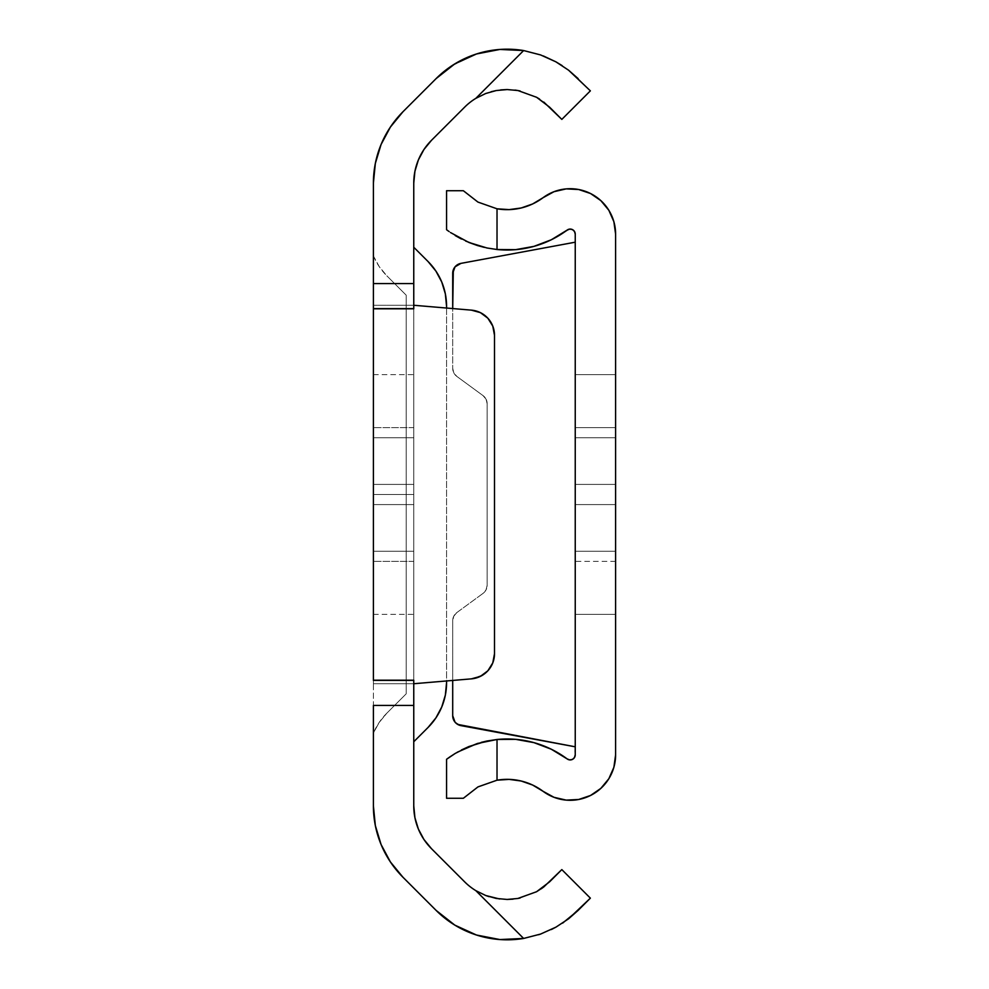 <?xml version="1.0" encoding="UTF-8"?>
<svg xmlns="http://www.w3.org/2000/svg" width="989" height="989" viewBox="0 0 989 989"><rect width="100%" height="100%" fill="white"/><g stroke="black" fill="none" stroke-linecap="round" stroke-linejoin="round"><path stroke-width="0.74" stroke-dasharray="4.95 3.71" d="M373.397 494.5L373.397 437.731L413.761 437.731L413.761 494.5L373.397 494.5L373.397 437.731L413.761 437.731L413.761 494.5L373.397 494.5L373.397 614.342L373.397 494.5L413.761 494.5L373.397 494.5L373.397 437.731L413.761 437.731L413.761 614.342L413.761 494.5L373.397 494.5L373.397 374.658L373.397 614.342L373.397 462.963L373.397 494.5L413.761 494.5L413.761 437.731L413.761 516.221L413.761 374.658L413.761 614.342L413.761 437.731L413.761 551.269L413.761 437.731L373.397 437.731L373.397 551.269L413.761 551.269L373.397 551.269L373.397 494.5L413.761 494.5L373.397 494.5L373.397 374.658L373.397 494.5L413.761 494.5L413.761 374.658L413.761 551.269L373.397 551.269L413.761 551.269L413.761 437.731L373.397 437.731L413.761 437.731L373.397 437.731L373.397 551.269L413.761 551.269L373.397 551.269L373.397 494.5L413.761 494.5L413.761 551.269L373.397 551.269L413.761 551.269L413.761 437.731L373.397 437.731L413.761 437.731L373.397 437.731L373.397 551.269L413.761 551.269L373.397 551.269L373.397 494.5M541.329 55.199L523.626 50.55A100.421 100.421 0 0 0 436.112 78.601L402.956 111.757A100.915 100.915 0 0 0 373.397 183.113L373.397 255.928L379.158 266.511L386.823 275.807L406.195 295.179L406.195 693.821L386.823 713.193L406.195 693.821L406.195 295.179L386.823 275.807L379.158 266.511L373.397 255.928L373.397 733.072L379.158 722.489L386.823 713.193L379.158 722.489L373.397 733.072L373.397 805.887A100.915 100.915 0 0 0 402.956 877.243L436.112 910.399A100.421 100.421 0 0 0 523.626 938.45L538.684 934.716M373.397 680.296L373.397 683.733L373.397 680.197L373.397 683.733L373.397 680.383L413.761 680.296M373.397 308.803L373.397 305.267L373.397 308.803L413.761 308.617L413.761 305.267L413.761 683.733L413.761 680.383L413.761 683.733L373.397 683.733L413.761 683.733L471.394 678.862L413.761 683.733L413.761 305.267L373.397 305.267L413.761 305.267L413.761 308.617M438.931 75.881L402.956 111.757L390.408 127.049L381.074 144.493L375.338 163.432L373.397 183.113L373.397 805.887L375.338 825.568L381.074 844.507L390.408 861.951L402.956 877.243L438.98 913.168M373.397 504.588L373.397 427.644L373.397 561.356L373.397 427.644L373.397 561.356L373.397 427.644L373.397 561.356L373.397 427.644L373.397 504.588L413.761 504.588L413.761 561.356L413.761 427.644L413.761 561.356L413.761 427.644L413.761 561.356L413.761 427.644L413.761 561.356L413.761 427.644L413.761 561.356L413.761 504.588L373.397 504.588L373.397 561.356L373.397 504.588L413.761 504.588L413.761 484.412L373.397 484.412L373.397 504.588L373.397 484.412L413.761 484.412L413.761 427.644L413.761 484.412L373.397 484.412L373.397 427.644L373.397 484.412L413.761 484.412L413.761 504.588L373.397 504.588L413.761 504.588L413.761 561.356L413.761 504.588L373.397 504.588L373.397 561.356L373.397 504.588L413.761 504.588L413.761 484.412L373.397 484.412L373.397 504.588L373.397 484.412L413.761 484.412L413.761 427.644L413.761 484.412L373.397 484.412L373.397 427.644L373.397 484.412L413.761 484.412L413.761 504.588L373.397 504.588L413.761 504.588L413.761 561.356L413.761 504.588L373.397 504.588L373.397 561.356L373.397 504.588L413.761 504.588L413.761 484.412L373.397 484.412L373.397 504.588L373.397 484.412L413.761 484.412L413.761 427.644L413.761 484.412L373.397 484.412L373.397 427.644L373.397 484.412L413.761 484.412L413.761 504.588L373.397 504.588L413.761 504.588L413.761 561.356L413.761 504.588L373.397 504.588L373.397 561.356L373.397 504.588L413.761 504.588L413.761 484.412L373.397 484.412L373.397 504.588L373.397 484.412L413.761 484.412L413.761 427.644L413.761 484.412L373.397 484.412L373.397 427.644L373.397 484.412L413.761 484.412L413.761 504.588L373.397 504.588M454.816 925.123L476.475 935.025L499.853 939.55L523.626 938.45L475.845 890.656A60.045 60.045 0 0 1 464.657 881.854L431.501 848.698A60.552 60.552 0 0 1 413.761 805.887L413.761 183.113L414.923 171.307L418.372 159.946L423.972 149.475L431.501 140.302L464.657 107.146A60.045 60.045 0 0 1 475.845 98.344L523.626 50.55L499.853 49.45L476.475 53.975L451.454 66.016M520.078 898.024L536.607 891.707L543.74 886.985M543.765 886.972L561.826 869.603L543.876 886.873M513.068 899.149L518.075 898.432M489.036 896.664L496.342 898.469L507.32 899.446M590.371 898.148L561.826 869.603L590.371 898.148L578.12 910.399L590.371 898.148M540.414 934.135L523.626 938.45L475.845 890.656L485.747 895.515M555.892 61.825L543.344 55.953M562.086 65.571L568.576 70.194M590.371 90.852L578.12 78.601L590.371 90.852L561.826 119.397L590.371 90.852M549.563 107.133L561.826 119.397L549.575 107.146L536.557 97.268L520.127 90.976M536.594 97.293L517.816 90.518L507.097 89.554L496.268 90.543L500.669 89.9M464.657 107.146L431.501 140.302A60.552 60.552 0 0 0 413.761 183.113L413.761 247.25L428.089 261.566L413.761 247.25L413.761 741.75L432.242 722.848M464.657 881.854L431.501 848.698L423.972 839.525L418.372 829.054L414.923 817.693M413.761 805.887L413.761 741.75L428.089 727.434A63.073 63.073 0 0 0 435.926 717.89L441.762 706.962L445.347 695.131L446.558 682.83L446.558 306.17L445.347 293.869L441.762 282.038L435.926 271.122A63.073 63.073 0 0 0 428.101 261.578L430.907 264.582M487.849 670.802L492.782 662.89L494.5 653.729L494.5 335.271L492.782 326.11L487.849 318.198A25.232 25.232 0 0 0 471.394 310.138L413.761 305.267L471.394 310.138L480.382 312.623L484.375 315.058M483.102 674.832L471.394 678.862A25.232 25.232 0 0 0 480.382 676.377M475.857 98.331L523.626 50.55M491.15 91.717L485.686 93.51M515.071 90.086L507.172 89.554M543.839 102.102L539.537 99.061M536.557 891.732L541.243 888.802M499.593 898.976L507.172 899.446M555.867 927.188L563.656 922.378M551.392 929.524L540.575 934.073M578.12 910.399L568.576 918.806M413.761 437.731L373.397 437.731L413.761 437.731M413.761 551.269L373.397 551.269L413.761 551.269M446.558 306.17A63.073 63.073 0 0 0 435.926 271.122M446.558 308.036L446.558 680.964M435.926 717.878A63.073 63.073 0 0 0 446.558 682.83M386.823 713.193A63.073 63.073 0 0 0 373.397 733.072A63.073 63.073 0 0 1 386.823 713.193L406.195 693.821L386.823 713.193M406.195 693.821L406.195 295.179L406.195 693.821M406.195 295.179L386.823 275.807L406.195 295.179M373.397 255.928A63.073 63.073 0 0 0 386.823 275.807A63.073 63.073 0 0 1 373.397 255.928M575.239 614.342L575.239 374.658L615.603 374.658L615.603 614.342L575.239 614.342L575.239 374.658L615.603 374.658L615.603 614.342L575.239 614.342L575.239 605.219L575.239 614.342L615.603 614.342L615.603 374.658L615.603 614.342L615.603 374.658L615.603 614.342L615.603 374.658L575.239 374.658L575.239 614.342L615.603 614.342L615.603 374.658L575.239 374.658L575.239 614.342M575.239 427.644L575.239 484.412L615.603 484.412L615.603 427.644L575.239 427.644L575.239 428.732L575.239 427.644L615.603 427.644L615.603 561.356L615.603 484.412L575.239 484.412L575.239 428.732L575.239 561.356L575.239 484.412L575.239 504.588L615.603 504.588L615.603 561.356L615.603 504.588L575.239 504.588L575.239 561.356L575.239 504.588L615.603 504.588L615.603 484.412L575.239 484.412L575.239 427.644M452.702 715.702L452.702 620.721L452.702 715.702L455.039 722.155L460.961 725.629L575.239 746.806L574.485 757.525M463.359 190.729L446.558 190.729L463.359 190.729L477.984 202.115L497.022 208.803L497.022 249.512A100.421 100.421 0 0 0 567.167 230.078A5.044 5.044 0 0 1 575.239 234.121L575.239 754.879A5.044 5.044 0 0 1 567.167 758.922A100.421 100.421 0 0 0 497.022 739.488L497.022 780.197L477.934 786.923L463.359 798.271L446.558 798.271L463.359 798.271L477.984 786.885M575.239 437.731L575.239 551.269L575.239 437.731L575.239 551.269L615.603 551.269L615.603 437.731L615.603 551.269L615.603 437.731L575.239 437.731L615.603 437.731L575.239 437.731L615.603 437.731L615.603 551.269L575.239 551.269L575.239 437.731L575.239 551.269L615.603 551.269L575.239 551.269L615.603 551.269L615.603 437.731L575.239 437.731L615.603 437.731L575.239 437.731L615.603 437.731L615.603 551.269L575.239 551.269L575.239 437.731L575.239 551.269L615.603 551.269L575.239 551.269L615.603 551.269L615.603 437.731L575.239 437.731L615.603 437.731L575.239 437.731L615.603 437.731L615.603 551.269L575.239 551.269L575.239 437.731M509.088 779.381L521.166 781.013L532.614 785.031L543.023 791.274A45.42 45.42 0 0 0 615.603 754.879L615.603 234.121A45.42 45.42 0 0 0 543.023 197.726L532.614 203.969L521.166 207.987L509.137 209.619M477.934 202.077L497.022 208.803A60.045 60.045 0 0 0 543.023 197.726L554.001 191.693L566.19 188.887L578.689 189.517L590.544 193.523L600.855 200.631L608.841 210.274L613.885 221.721L615.603 234.121L615.603 754.879L613.885 767.279L608.841 778.726L600.855 788.369L590.544 795.477L578.689 799.483L566.19 800.113L554.001 797.307L543.023 791.274A60.045 60.045 0 0 0 497.022 780.197L497.022 739.488L515.615 739.339L533.924 742.628L551.306 749.229L567.167 758.922L569.751 759.898L572.458 759.391M446.558 759.292L446.558 798.271L446.558 759.292L449.389 757.228M457.239 752.233L447.597 758.514M469.231 746.398L477.452 743.468M461.418 239.017L468.897 242.466M447.597 230.486L446.558 229.708L446.558 190.729L446.558 229.708L455.261 235.592M452.702 368.279L453.79 372.841L456.831 376.413L483.028 395.6L486.056 399.173L487.157 403.747L487.157 585.253L486.056 589.827L483.028 593.4L456.831 612.587L453.79 616.159L452.702 620.721A10.088 10.088 0 0 1 456.831 612.587L453.79 616.159L452.702 620.721A10.088 10.088 0 0 1 456.831 612.587L483.028 593.4A10.088 10.088 0 0 0 487.157 585.253L486.056 589.827L483.028 593.4A10.088 10.088 0 0 0 487.157 585.253L487.157 403.747A10.088 10.088 0 0 0 483.028 395.6L486.056 399.173L487.157 403.747A10.088 10.088 0 0 0 483.028 395.6L456.831 376.413A10.088 10.088 0 0 1 452.702 368.279L452.702 273.298L452.702 368.279L453.79 372.841L456.831 376.413A10.088 10.088 0 0 1 452.702 368.279L452.702 308.556L452.702 368.279M497.022 208.803L497.022 249.512L515.615 249.661L533.924 246.372L551.306 239.771L569.751 229.102L572.458 229.609L574.485 231.475M575.239 234.121L575.239 242.194L460.961 263.371L455.039 266.845L453.308 269.873M481.173 742.393L486.959 741.021M455.249 753.408L450.576 756.412M450.576 232.588L449.018 231.513M468.885 242.453L465.658 241.056M486.959 247.979L497.022 249.512M484.338 247.398L477.452 245.532M460.961 263.371L575.239 242.194L575.239 746.806L460.961 725.629M615.603 504.588L575.239 504.588L575.239 484.412L615.603 484.412L615.603 504.588M615.603 551.269L575.239 551.269L615.603 551.269M373.397 614.342L413.761 614.342M413.761 561.356L373.397 561.356L413.761 561.356M413.761 427.644L373.397 427.644L413.761 427.644M373.397 374.658L413.761 374.658M615.603 561.356L575.239 561.356"/><path stroke-width="1.48" d="M413.761 680.383L373.397 680.383L373.397 308.803L373.397 680.296M413.761 308.617L373.397 308.617L373.397 183.113L373.397 283.571L413.761 283.571L413.761 308.803L413.761 183.113L413.761 283.571L373.397 283.571L373.397 308.803L413.761 308.803M540.575 934.073L555.929 927.15L540.6 934.061L523.626 938.45A100.421 100.421 0 0 1 436.112 910.399L402.956 877.243A100.915 100.915 0 0 1 373.397 805.887L373.397 705.429L373.397 805.887L375.338 825.568L381.074 844.507L390.408 861.951L402.956 877.243L436.112 910.399L454.816 925.123L476.475 935.025L499.853 939.55L523.626 938.45L475.845 890.656A60.045 60.045 0 0 1 464.657 881.854L431.501 848.698L423.972 839.525L418.372 829.054L414.923 817.693L413.761 805.887L413.761 705.429L413.761 805.887A60.552 60.552 0 0 0 431.501 848.698L464.657 881.854A60.045 60.045 0 0 0 475.845 890.656L485.747 895.515L499.593 898.976M413.761 680.296L413.761 705.429L373.397 705.429L413.761 705.429L413.761 680.197L373.397 680.197M464.657 107.146A60.045 60.045 0 0 1 475.845 98.344A60.045 60.045 0 0 0 464.657 107.146L431.501 140.302A60.552 60.552 0 0 0 413.761 183.113L414.923 171.307L418.372 159.946L423.972 149.475L431.501 140.302L464.657 107.146A60.045 60.045 0 0 1 475.845 98.344L523.626 50.55L499.853 49.45L476.475 53.975L454.816 63.877L436.112 78.601L402.956 111.757L390.408 127.049L381.074 144.493L375.338 163.432L373.397 183.113A100.915 100.915 0 0 1 402.956 111.757L436.112 78.601A100.421 100.421 0 0 1 523.626 50.55L540.55 54.914L555.88 61.825L568.576 70.194L578.12 78.601L568.613 70.219L555.942 61.85L543.344 55.953M518.075 898.432L520.078 898.024M536.607 891.707L517.902 898.469L507.172 899.446M562.692 923.034L578.12 910.399L590.371 898.148L561.826 869.603L590.371 898.148L568.613 918.781L555.942 927.15L540.6 934.061L523.626 938.45L475.845 890.656L485.698 895.49L496.268 898.457L507.097 899.446L517.816 898.482L536.557 891.732L543.839 886.898L561.826 869.603L549.575 881.854L536.557 891.732L517.816 898.482L507.097 899.446L496.268 898.457L485.698 895.49L475.845 890.656A60.045 60.045 0 0 1 464.657 881.854M563.656 922.378L562.494 923.157M538.684 934.716L540.414 934.135M568.588 70.207L590.371 90.852L561.826 119.397L543.839 102.102M491.15 91.717L496.268 90.543L485.698 93.51L475.845 98.344L485.747 93.485L496.342 90.531L507.233 89.554L517.902 90.531L536.607 97.293L549.575 107.146L561.826 119.397L590.371 90.852L568.576 70.194L555.88 61.825L540.55 54.914L523.626 50.55L540.6 54.939M520.127 90.976L517.816 90.518M485.698 93.51L475.845 98.344L485.747 93.485L496.342 90.531L507.233 89.554L517.902 90.531L536.607 97.293L549.575 107.146M438.98 913.168L454.816 925.123M414.923 817.693L413.761 805.887M432.242 722.848L435.926 717.878A63.073 63.073 0 0 0 435.926 717.878L441.762 706.962L445.347 695.131A63.073 63.073 0 0 0 445.359 695.119L446.558 682.83A63.073 63.073 0 0 1 428.089 727.434A63.073 63.073 0 0 0 428.101 727.422L435.926 717.878M435.926 271.122L428.089 261.566A63.073 63.073 0 0 0 428.089 261.566A63.073 63.073 0 0 1 446.558 306.17L445.347 293.869A63.073 63.073 0 0 0 445.347 293.857L441.762 282.038L435.926 271.122A63.073 63.073 0 0 0 435.926 271.11L430.907 264.582M451.454 66.016L438.931 75.881M480.382 676.377A25.232 25.232 0 0 0 494.5 653.729A25.232 25.232 0 0 1 471.394 678.862L413.761 683.733L471.394 678.862L480.382 676.377L487.849 670.802L492.782 662.89L494.5 653.729L494.5 335.271L492.782 326.11L487.849 318.198L480.382 312.623L471.394 310.138L413.761 305.267L471.394 310.138A25.232 25.232 0 0 1 494.5 335.271L494.5 653.729L494.5 335.271A25.232 25.232 0 0 0 487.849 318.198L484.375 315.058M487.849 670.802L483.102 674.832M555.942 61.85L562.086 65.571M507.036 89.554L500.669 89.9M517.717 90.494L515.071 90.086M539.537 99.061L536.557 97.268M541.243 888.802L543.876 886.873M507.32 899.446L513.068 899.149M485.809 895.539L489.036 896.664M555.905 927.163L551.392 929.524M568.613 918.781L578.108 910.412M523.626 50.55L475.845 98.344M428.089 261.566L413.761 247.25L428.089 261.566M446.558 306.17L446.558 308.036M413.761 741.75L428.089 727.434L413.761 741.75M446.558 682.83L446.558 680.964M452.702 715.702L452.702 680.444L452.702 715.702L455.039 722.155L457.697 724.405L575.239 746.806L460.961 725.629A10.088 10.088 0 0 1 452.702 715.702A10.088 10.088 0 0 0 460.961 725.629M574.485 757.525L575.239 754.879L575.239 234.121L575.239 754.879A5.044 5.044 0 0 1 567.167 758.922L551.306 749.229L533.924 742.628L515.615 739.339L497.022 739.488A100.421 100.421 0 0 1 567.167 758.922L569.751 759.898L572.458 759.391L574.485 757.525L572.458 759.391M509.137 209.619L497.022 208.803L509.137 209.619L521.166 207.987L532.614 203.969L543.023 197.726A45.42 45.42 0 0 1 615.603 234.121L615.603 754.879A45.42 45.42 0 0 1 543.023 791.274L554.001 797.307L566.19 800.113L578.689 799.483L590.544 795.477L600.855 788.369L608.841 778.726L613.885 767.279L615.603 754.879L615.603 234.121L613.885 221.721L608.841 210.274L600.855 200.631L590.544 193.523L578.689 189.517L566.19 188.887L554.001 191.693L543.023 197.726A60.045 60.045 0 0 1 497.022 208.803L477.934 202.077L463.359 190.729L477.984 202.115M446.558 759.292L447.597 758.514L446.558 759.292L446.558 798.271L446.558 759.292L455.261 753.408L468.897 746.534L486.959 741.021L497.022 739.488L497.022 780.197L477.984 786.885L463.359 798.271L446.558 798.271L463.359 798.271L477.984 786.885L497.022 780.197A60.045 60.045 0 0 1 543.023 791.274L532.614 785.031L521.166 781.013L509.137 779.381L497.022 780.197L509.137 779.381M450.588 756.4L447.597 758.526M477.934 786.923L497.022 780.197L497.022 739.488L477.452 743.468L461.406 749.983L468.885 746.547M574.485 231.475L572.458 229.609L569.751 229.102L567.167 230.078A100.421 100.421 0 0 1 497.022 249.512L515.615 249.661L533.924 246.372L551.306 239.771L567.167 230.078A5.044 5.044 0 0 1 575.239 234.121L574.485 231.475L575.239 234.121M447.597 230.486L446.558 229.708L446.558 190.729L463.359 190.729L446.558 190.729L446.558 229.708L449.018 231.513M465.658 241.056L477.44 245.532L468.897 242.466L486.959 247.979L497.022 249.512L486.971 247.979L468.873 242.453L450.576 232.588M453.308 269.873L452.702 308.556L452.702 273.298A10.088 10.088 0 0 1 460.961 263.371L455.039 266.845L452.702 273.298A10.088 10.088 0 0 1 460.961 263.371L575.239 242.194L460.961 263.371M497.022 208.803L497.022 249.512L497.022 208.803L477.934 202.077L463.359 190.729M486.959 741.021L481.173 742.393M477.44 743.468L457.239 752.233M449.389 757.228L455.261 753.408M477.452 245.532L484.338 247.398M486.971 247.979L497.022 249.512M455.249 235.592L461.406 239.017"/></g></svg>
